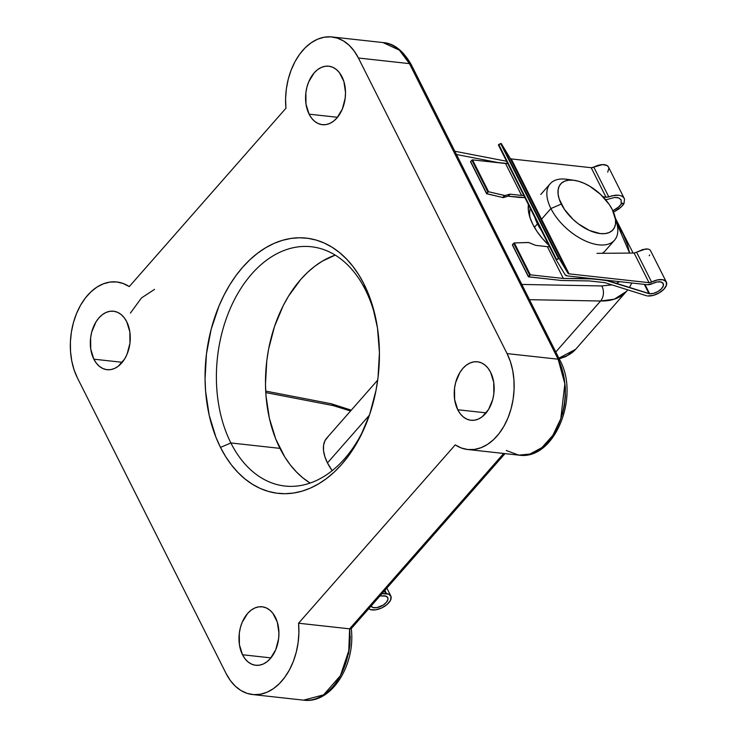 <?xml version="1.0" encoding="UTF-8"?>
<svg xmlns="http://www.w3.org/2000/svg" width="737" height="737" viewBox="0 0 737 737"><rect width="100%" height="100%" fill="white"/><g stroke="black" fill="none" stroke-linecap="round" stroke-linejoin="round"><path stroke-width="1.11" d="M376.856 324.068A120.371 81.162 -83.7 0 0 365.395 289.825A120.371 81.162 -83.7 0 0 251.676 274.026A120.371 81.162 -83.7 0 0 230.865 442.955A120.371 81.162 -83.7 0 0 365.764 424.816A120.371 81.162 96.3 0 1 284.961 486.042A120.371 81.162 96.3 0 1 230.865 442.955L279.959 448.363A120.371 81.162 -83.7 0 0 310.13 483.067L302.852 477.88L296.338 471.873L290.314 464.909L284.832 457.041L275.721 438.939L269.364 418.248L266.002 395.778L265.477 384.143L266.803 360.623L268.637 348.96L274.542 326.427L283.238 305.625L288.536 296.136L300.76 279.424L307.578 272.368L314.773 266.26L322.29 261.174L335.215 255.113A120.371 81.162 -83.7 0 0 279.959 448.363L230.865 442.955A120.371 81.162 96.3 0 1 229.05 311.373A120.371 81.162 96.3 0 1 311.3 246.748A120.371 81.162 96.3 0 1 365.395 289.825L363.986 284.067A128.395 86.579 96.3 0 1 376.543 322.364A128.395 86.579 96.3 0 1 365.101 426.419A128.395 86.579 96.3 0 1 220.492 447.414L230.865 442.955L220.492 447.414L215.987 437.363L209.197 415.3L205.605 391.329L205.052 378.91L206.471 353.824L211.178 329.199L219 305.975L223.993 295.168L229.64 285.044L235.895 275.693L242.685 267.218L249.963 259.682L257.637 253.178L265.652 247.752L273.915 243.459L282.363 240.354L290.903 238.447L299.452 237.765L307.937 238.327L316.265 240.105L324.363 243.099L332.157 247.273L339.564 252.588L346.51 258.991L352.94 266.416L358.781 274.809L363.986 284.067L368.5 294.118L372.277 304.86L377.491 327.993L379.426 352.572L378.017 377.657L376.063 390.094L369.762 414.139L360.485 436.322L348.592 455.788L341.793 464.264L334.524 471.8L326.841 478.313L318.835 483.73L310.563 488.023L302.124 491.137L293.584 493.035L285.035 493.716L276.55 493.164L268.213 491.376L260.115 488.391L252.321 484.218L244.924 478.903L237.968 472.5L231.538 465.065L225.697 456.682L220.492 447.414A128.395 86.579 96.3 0 1 242.685 267.218A128.395 86.579 96.3 0 1 363.986 284.067L365.395 289.825A120.371 81.162 96.3 0 1 376.856 324.077M548.807 245.209A48.145 25.62 -138.7 0 1 532.787 224.278L537.098 231.556L542.589 238.714L549.074 245.458M326.721 438.128A42.801 22.773 -138.7 0 0 327.458 462.919L369.421 415.152L327.458 462.919L332.175 470.676A42.801 22.773 -138.7 0 1 327.458 462.919L324.842 456.572L323.525 450.611L323.571 445.249L324.98 440.708L327.689 437.142M600.572 301.009L555.781 352L600.572 301.009A10.696 7.665 -88.9 0 0 601.751 285.947L521.805 284.445L601.751 285.947A10.696 7.665 91.1 0 1 600.572 301.009L614.308 299.176L626.459 291.465A85.593 45.547 -138.7 0 1 600.572 301.009L529.461 299.673L600.572 301.009M558.886 358.173A85.593 45.547 41.3 0 0 575.643 349.31L558.886 358.173M275.389 617.32A29.425 19.844 96.3 0 1 275.841 649.49A29.425 19.844 96.3 0 1 255.73 665.29A29.425 19.844 96.3 0 1 242.51 654.751L270.93 657.883L242.51 654.751L239.414 644.691L239.295 633.304L240.373 627.666L242.169 622.341L247.595 613.46L251.022 610.245L254.753 608.016L258.641 606.864L262.547 606.837L266.315 607.933L269.797 610.107L272.865 613.276L277.296 622.083L278.927 633.019L278.604 638.767L275.739 649.739L270.304 658.62L266.877 661.835L263.155 664.065L259.258 665.207L255.352 665.235L251.593 664.148L248.111 661.973L245.043 658.804L242.51 654.751A29.425 19.844 96.3 0 1 242.068 622.59A29.425 19.844 96.3 0 1 262.169 606.791A29.425 19.844 96.3 0 1 275.389 617.32M126.736 321.747A29.425 19.844 96.3 0 1 127.179 353.907A29.425 19.844 96.3 0 1 107.077 369.707A29.425 19.844 96.3 0 1 93.848 359.177L122.268 362.309L93.848 359.177L90.752 349.117L90.633 337.73L91.71 332.083L95.948 321.968L98.933 317.887L102.36 314.662L106.091 312.442L109.988 311.29L113.885 311.263L117.653 312.359L121.135 314.533L124.203 317.702L126.736 321.747L129.832 331.807L129.952 343.193L127.077 354.156L124.636 358.956L118.224 366.261L114.493 368.482L110.596 369.633L106.699 369.661L102.931 368.564L99.449 366.39L96.381 363.221L93.848 359.177A29.425 19.844 96.3 0 1 93.406 327.016A29.425 19.844 96.3 0 1 113.507 311.217A29.425 19.844 96.3 0 1 126.736 321.747M490.63 372.305A29.425 19.844 96.3 0 1 491.072 404.475A29.425 19.844 96.3 0 1 470.971 420.274A29.425 19.844 96.3 0 1 457.751 409.744L486.171 412.867L457.751 409.744L454.655 399.675L454.536 388.298L455.613 382.65L459.842 372.535L462.836 368.445L466.263 365.23L469.994 363L473.882 361.849L477.788 361.821L481.556 362.917L485.038 365.091L488.097 368.26L490.63 372.305L493.726 382.374L493.845 393.751L492.767 399.399L488.539 409.514L482.118 416.82L478.387 419.049L474.499 420.201L470.593 420.228L466.825 419.132L463.343 416.958L460.275 413.789L457.751 409.744A29.425 19.844 96.3 0 1 457.299 377.574A29.425 19.844 96.3 0 1 477.41 361.775A29.425 19.844 96.3 0 1 490.63 372.305M341.968 76.731A29.425 19.844 96.3 0 1 342.419 108.892A29.425 19.844 96.3 0 1 322.309 124.691A29.425 19.844 96.3 0 1 309.089 114.161L337.509 117.294L309.089 114.161L305.993 104.101L305.873 92.715L306.951 87.077L308.748 81.752L314.174 72.871L317.601 69.646L321.332 67.426L325.22 66.275L329.126 66.247L332.894 67.343L336.376 69.518L339.444 72.687L343.875 81.494L345.506 92.429L345.183 98.178L342.318 109.14L336.883 118.031L333.456 121.246L329.734 123.466L325.837 124.617L321.931 124.645L318.172 123.558L314.69 121.384L311.622 118.206L309.089 114.161A29.425 19.844 96.3 0 1 308.646 82A29.425 19.844 96.3 0 1 328.748 66.201A29.425 19.844 96.3 0 1 341.968 76.731M507.074 353.594L358.412 58.011L409.459 63.631L558.121 359.205L507.074 353.594L358.412 58.011L354.184 51.037L349.163 45.289L343.479 40.931L337.297 38.094L330.793 36.85L324.142 37.228L317.527 39.227L311.134 42.792L305.146 47.813L299.719 54.16L295.012 61.65L291.143 70.089L288.241 79.218L286.371 88.809L285.587 98.583L285.919 108.265L129.261 286.592L123.153 283.487L116.686 281.967L110.053 282.068L103.41 283.791L96.971 287.089L90.9 291.861L85.363 297.997L80.526 305.302L76.51 313.594L73.433 322.622L71.378 332.147L70.402 341.913L70.54 351.632L71.784 361.038L74.096 369.873L77.403 377.897L226.066 673.471L230.294 680.454L235.324 686.202L240.999 690.551L247.181 693.388L253.685 694.632L260.345 694.254L266.96 692.255L273.344 688.699L279.341 683.669L284.768 677.321L289.475 669.832L293.335 661.402L296.237 652.263L298.107 642.682L298.89 632.908L298.568 623.226L455.226 444.89L461.325 447.995L467.792 449.524L474.435 449.423L481.068 447.7L487.507 444.402L493.578 439.62L499.115 433.494L503.961 426.179L507.977 417.897L511.054 408.86L513.099 399.334L514.076 389.578L513.938 379.859L512.703 370.444L510.391 361.609L507.074 353.594A58.849 39.678 96.3 0 1 507.968 417.916A58.849 39.678 96.3 0 1 467.755 449.515A58.849 39.678 96.3 0 1 455.226 444.89L298.568 623.226A58.849 39.678 96.3 0 1 252.515 694.53A58.849 39.678 96.3 0 1 226.066 673.471L77.403 377.897A58.849 39.678 96.3 0 1 76.519 313.566A58.849 39.678 96.3 0 1 116.732 281.967A58.849 39.678 96.3 0 1 129.261 286.592L285.919 108.265A58.849 39.678 96.3 0 1 331.963 36.951A58.849 39.678 96.3 0 1 358.412 58.011L409.459 63.631A58.849 39.678 -83.7 0 0 383.019 42.571L399.408 50.171L409.459 63.631L558.121 359.205L507.074 353.594M348.426 654.309L349.863 645.317L350.25 636.234M562.349 414.434L564.376 405.626L565.39 396.561L565.343 387.515L564.247 378.744M616.841 223.514L623.106 234.209L627.491 244.702L629.61 253.086L616.887 223.587M611.931 284.878L601.751 285.947L611.931 284.869M456.452 154.503L499.843 162.886L456.452 154.503M528.42 204.407L528.365 210.432L529.848 217.139L532.787 224.278A48.145 25.62 -138.7 0 1 529.369 215.545A48.145 25.62 -138.7 0 1 528.392 204.619M530.143 218.051A42.801 22.773 -138.7 0 1 530.281 208.378A42.801 22.773 41.3 0 0 530.143 218.051M331.208 403.747A5.352 3.353 100.9 0 1 333.188 405.599L265.781 392.581L333.188 405.599A80.25 42.7 -138.7 0 1 350.554 410.988L333.188 405.599A5.352 3.353 -79.1 0 0 331.217 403.747L265.698 391.089M349.614 628.836L298.568 623.226L349.614 628.836L503.675 453.467L349.614 628.836L348.776 650.817L340.393 675.691L323.598 694.853L303.561 700.15A58.849 39.678 -83.7 0 0 349.614 628.836L350.886 628.836L349.614 628.836M467.755 449.515L518.802 455.134A58.849 39.678 -83.7 0 0 559.014 423.535A58.849 39.678 -83.7 0 0 558.121 359.205L564.855 383.82L560.793 418.754L552.861 435.318L541.962 447.562L530.004 454.038L518.802 455.134L506.273 450.51M619.605 281.663L616.049 283.505M350.748 627.97L350.886 628.836L351.236 628.514C355.916 664.59 331.558 704.13 303.561 700.15L252.515 694.53M130.403 313.078L141.513 297.895L154.54 289.374M559.917 360.227A5.352 2.736 153.3 0 0 558.121 359.205A5.352 2.736 -26.7 0 1 559.908 360.209C580.176 396.561 554.629 460.791 518.802 455.134M331.963 36.951L383.019 42.571C393.742 43.234 403.157 50.586 411.255 64.635A5.352 2.736 153.3 0 0 409.459 63.631A5.352 2.736 -26.7 0 1 411.264 64.644L559.908 360.209M574.169 180.307L566.762 179.275A42.801 22.773 41.3 0 0 550.917 208.543L561.29 204.085A34.777 18.499 -138.7 0 1 574.169 180.307A34.777 18.499 -138.7 0 1 612.336 209.704L609.232 204.444L600.581 194.402L589.84 186.268L584.183 183.32L578.628 181.274L573.395 180.215L568.669 180.178L564.653 181.164L561.474 183.145L559.272 186.037L558.139 189.731L558.102 194.089L559.162 198.935L564.404 209.345L573.045 219.386L578.259 223.781L589.443 230.478L600.24 233.583L604.957 233.611L608.983 232.625L612.152 230.644L614.354 227.751L615.496 224.057L615.533 219.7L612.336 209.704A34.777 18.499 -138.7 0 1 614.815 216.015A34.777 18.499 -138.7 0 1 597.062 233.049A34.777 18.499 -138.7 0 1 561.29 204.085L550.917 208.543A42.801 22.773 -138.7 0 1 550.18 183.753A42.801 22.773 -138.7 0 1 570.779 180.068M534.426 227.309L537.466 223.855A42.801 22.773 -138.7 0 1 534.786 217.332L537.466 223.855L541.419 230.515A42.801 22.773 -138.7 0 1 537.466 223.855L534.426 227.309M541.566 219.193L550.917 208.543L541.566 219.193M604.1 251.943L602.313 253.298A42.801 22.773 41.3 0 0 605.068 250.967L614.483 240.244A42.801 22.773 -138.7 0 1 583.16 239.884A42.801 22.773 -138.7 0 1 550.917 208.543A42.801 22.773 41.3 0 0 594.943 244.187A42.801 22.773 41.3 0 0 616.786 223.219L614.815 216.015M615.487 219.34A42.801 22.773 -138.7 0 1 614.483 240.244M386.52 593.607A12.842 6.578 -26.7 0 1 390.813 596.012A12.842 6.578 -26.7 0 1 383.526 606.993A12.842 6.578 -26.7 0 1 368.776 608.679L370.729 609.665L375.778 609.812L381.729 607.933L387.072 604.487L390.472 600.36L391.043 596.592L388.657 594.133L381.95 593.681L385.654 593.515L384.364 590.936L385.654 593.515L386.52 593.607L384.88 590.346L386.52 593.607M370.997 606.017L373.125 607.546L376.81 607.629L383.203 605.086L386.474 602.24L387.948 599.273L387.874 597.983L386.133 596.205L379.988 595.92L384.576 595.828A9.36 4.791 -26.7 0 1 387.708 597.569A9.36 4.791 -26.7 0 1 381.609 606.007A9.36 4.791 -26.7 0 1 371.043 606.1M556.232 259.977L559.07 258.484L568.015 273.316L559.07 258.484L501.261 143.531L500.644 143.549L558.462 258.494L556.564 259.498L498.756 144.544L498.415 145.023L556.232 259.968L565.178 274.818L567.269 275.905L647.464 284.722L652.595 283.542A9.36 4.791 -26.7 0 1 663.208 283.57A9.36 4.791 -26.7 0 1 659.624 290.442A9.36 4.791 -26.7 0 1 649.619 293.731L653.608 293.354L657.92 291.566L661.448 288.83L663.318 285.827L663.06 283.312L660.739 281.93L656.925 282.013L652.595 283.542A6.421 3.289 -26.7 0 1 647.464 284.722L567.269 275.905A6.421 3.289 -26.7 0 1 565.178 274.818L556.232 259.977L556.564 259.498L498.756 144.544L500.644 143.549L558.462 258.494L559.07 258.484L501.261 143.531L510.207 158.372L568.015 273.316L569.056 273.86A3.206 1.64 -26.7 0 1 568.015 273.316L510.207 158.372A3.206 1.64 153.3 0 0 511.248 158.916L569.056 273.86L649.011 282.658L650.937 282.345L651.609 282.05L636.611 252.22L642.931 249.465L648.164 249.042L649.841 249.779L650.707 251.077L649.841 249.779L648.164 249.042L645.796 248.94L634.124 253.049L636.611 252.22L651.609 282.05A3.206 1.64 -26.7 0 1 649.011 282.658L634.124 253.049L597.007 253.344L634.124 253.049L649.011 282.658L569.056 273.86L511.248 158.916L591.194 167.714L606.09 197.313L602.829 196.613L606.09 197.313L591.194 167.714A3.206 1.64 153.3 0 0 593.801 167.096L608.799 196.926L606.09 197.313L615.607 195.148L618.776 195.222L621.457 195.941L623.428 197.267L624.552 199.073L623.972 203.652L620.83 207.337L613.479 212.173L618.656 209.115L622.636 205.485L623.972 203.652L621.484 203.707L619.347 206.517L612.852 210.773L617.753 207.908L621.484 203.707L623.972 203.652L624.552 199.073L623.428 197.267L621.457 195.941L618.776 195.222L612.189 195.729L608.799 196.926L593.801 167.096L602.571 164.6L606.966 165.493L608.522 167.106M651.609 282.05A12.842 6.578 -26.7 0 1 666.322 282.004A12.842 6.578 -26.7 0 1 661.402 291.437A12.842 6.578 -26.7 0 1 647.676 295.942L653.166 295.417L659.09 292.957L663.936 289.18L666.488 285.053L666.082 281.617L662.839 279.738L657.57 279.894L651.609 282.05M624.552 199.073L608.504 167.059A12.842 6.578 153.3 0 0 593.801 167.096L591.194 167.714L511.248 158.916L510.207 158.372L501.261 143.531L498.405 144.922L556.223 259.958M528.383 276.771L512.372 244.933L514.325 242.952L528.097 242.473A2.672 1.419 -138.7 0 1 529.083 242.676L535.173 245.181A2.672 1.419 -138.7 0 0 535.9 245.384L547.351 246.665L563.344 278.457L530.354 274.827L528.567 276.863L561.548 280.493L528.383 276.771L512.464 244.666L513.661 243.302L529.663 275.122L530.354 274.827L514.325 242.952L528.567 242.51L535.173 245.181A2.672 1.419 41.3 0 0 535.9 245.384L547.351 246.665L563.344 278.457L590.761 278.485L606.671 280.613L649.002 293.667L644.331 284.381L649.002 293.667L649.619 293.731L644.949 284.445L649.619 293.731L606.468 280.217L590.963 278.881L563.344 278.457L530.354 274.827L514.325 242.952L513.661 243.302L529.663 275.122L528.466 276.486L512.537 244.997M621.144 199.93L621.107 202.97L621.484 203.707L621.107 202.97L623.935 203.578L621.107 202.97L621.144 199.93L618.758 197.894L621.098 199.838M618.758 197.894L614.63 197.433L607.122 199.469L614.63 197.433L617.873 197.617M607.122 199.469L605.482 199.534L607.122 199.469M649.702 254.956L649.223 255.757M604.874 282.649L646.81 295.85L604.874 282.649L589.167 280.926L604.874 282.649M519.797 197.488L524.845 197.571L508.346 196.226A2.672 1.419 41.3 0 0 507.765 196.272A2.672 1.419 -138.7 0 1 508.346 196.226L519.797 197.488M561.548 280.493L589.167 280.926L561.548 280.493M486.779 193.794L503.159 197.608L507.765 196.272L509.562 194.227L504.956 195.563L488.576 191.749L472.546 159.883L471.855 160.178L487.857 191.989L486.66 193.352L470.575 161.67L471.855 160.178L487.857 191.989L488.576 191.749L472.546 159.883L505.527 163.503L521.593 195.443L510.142 194.19A2.672 1.419 41.3 0 0 509.562 194.227L505.352 195.508A2.672 1.419 -138.7 0 1 504.495 195.508L488.576 191.749L486.66 193.352L470.657 161.541L472.371 159.892L507.729 163.54L505.527 163.503L521.593 195.443L510.142 194.19L508.346 196.226L510.142 194.19A2.672 1.419 -138.7 0 0 509.562 194.227L507.765 196.272L503.555 197.553L505.352 195.508L503.555 197.553A2.672 1.419 41.3 0 1 502.698 197.544L504.495 195.508L502.698 197.544L486.567 193.619M523.795 195.48L521.593 195.443L523.795 195.48M547.351 246.665L549.562 246.702L547.351 246.665M608.854 168.239L607.749 172.145M627.777 289.862L575.643 349.31L565.97 356.505L559.226 358.855M629.361 287.605L631.821 283.008M633.111 253.058L615.45 218.336M506.577 161.246L454.812 151.251M351.282 410.168L331.217 403.747M504.992 453.614L351.19 628.689M326.657 438.202L377.694 380.099M540.765 194.476L550.18 183.753M390.813 596.012L386.842 588.108M666.322 282.004L650.531 250.617M470.575 161.818L486.586 193.656"/></g></svg>
